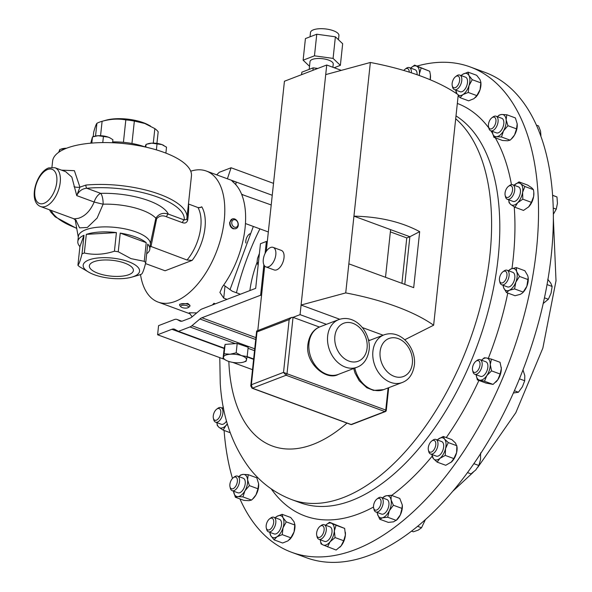 <?xml version="1.0" encoding="UTF-8"?>
<svg xmlns="http://www.w3.org/2000/svg" width="592" height="592" viewBox="0 0 592 592"><rect width="100%" height="100%" fill="white"/><g stroke="black" fill="none" stroke-linecap="round" stroke-linejoin="round"><path stroke-width="0.89" d="M190.735 171.206A69.812 37.385 110.2 0 1 206.334 171.044L272.246 195.279L236.134 182.018L231.835 180.752L233.529 182.469A69.812 37.385 110.2 0 1 245.058 228.105A69.812 37.385 110.2 0 1 222.37 286.876L219.898 292.426L223.724 298.131L227.032 299.352M232.316 218.951L229.644 222.437C229.548 225.559 230.762 227.698 233.285 228.845L236.023 228.608A5.173 3.952 69 0 0 238.228 223.724A5.173 3.952 69 0 0 234.513 218.922A5.173 3.952 69 0 0 232.316 218.951A5.173 3.952 69 0 0 230.11 223.835A5.173 3.952 69 0 0 233.825 228.638A5.173 3.952 69 0 0 236.023 228.608M206.334 171.044A69.812 37.385 110.2 0 1 224.235 220.446A69.812 37.385 110.2 0 1 158.145 302.098A69.812 37.385 110.2 0 1 140.504 274.54M188.204 307.588L189.425 306.745A5.173 1.85 -173.9 0 0 189.899 306.079L189.973 305.368L187.782 303.444L179.687 304.266L179.613 304.984A5.173 1.85 -173.9 0 0 179.931 305.731L180.945 306.819A3.952 1.413 -173.9 0 0 182.388 307.625A3.952 1.413 -173.9 0 0 188.204 307.588A3.952 1.413 -173.9 0 0 186.88 305.701A3.952 1.413 -173.9 0 0 182.225 305.317A3.952 1.413 -173.9 0 0 180.945 306.819M215.384 303.822L213.941 303.289L212.395 304.969M196.722 312.924L189.196 312.791L192.126 316.801M189.899 306.079A5.173 1.85 -173.9 0 0 187.694 304.273A5.173 1.85 -173.9 0 0 182.454 303.652A5.173 1.85 -173.9 0 0 179.613 304.984M234.639 227.21A3.952 3.019 69 0 0 238.051 224.501A3.952 3.019 69 0 0 235.165 219.787A3.952 3.019 69 0 0 231.761 222.503A3.952 3.019 69 0 0 234.639 227.21M256.98 262.648A69.812 37.385 -69.8 0 0 249.891 290.576M145.506 263.573L165.094 270.773L192.148 260.391A37.807 20.246 -69.8 0 0 201.783 206.83L199.363 207.762M192.148 260.391L187.02 260.014L150.072 246.117M89.607 272.66A28.342 10.153 6.1 0 1 91.042 259.229A28.342 10.153 6.1 0 1 128.42 261.649A28.342 10.153 6.1 0 1 131.705 277.16A28.342 10.153 6.1 0 1 94.328 274.74A28.342 10.153 6.1 0 1 89.607 272.66L79.409 266.652A36.201 12.972 6.1 0 1 77.922 265.231L79.913 246.598A36.201 12.972 6.1 0 1 77.826 241.499A36.201 12.972 6.1 0 1 84.005 235.253L82.014 253.894A36.201 12.972 6.1 0 1 84.33 252.999L86.321 234.365A36.201 12.972 6.1 0 1 116.417 232.582L114.426 251.223A36.201 12.972 6.1 0 1 118.237 251.748L120.228 233.107A36.201 12.972 6.1 0 1 135.59 236.985A36.201 12.972 6.1 0 1 146.231 242.668L144.241 261.309A36.201 12.972 6.1 0 1 145.728 262.73L147.719 244.089A36.201 12.972 6.1 0 1 149.813 249.188L150.375 243.608L155.851 218.196C158.922 213.727 163.089 212.365 168.343 214.104A2.479 1.332 -69.8 0 0 166.618 216.827C162.726 215.066 159.396 215.71 156.621 218.759L150.93 246.746M77.826 241.499L78.359 236.504A36.201 12.972 6.1 0 1 98.953 227.128A36.201 12.972 6.1 0 1 136.13 231.99A36.201 12.972 6.1 0 1 150.375 243.608M149.813 249.188A36.201 12.972 6.1 0 1 146.69 253.731M145.728 262.73C144.078 269.271 142.709 273.053 141.643 274.074A36.201 12.972 6.1 0 1 139.32 274.962L131.705 277.16M118.237 251.748L131.01 258.637L144.241 261.309M61.524 170.148L74.392 170.681L79.92 187.146L85.951 185.059A2.479 1.132 -95.2 0 0 86.832 188.271C82.229 188.626 78.862 191.083 76.745 195.619L71.854 177.126L65.645 171.665L54.923 167.721A20.683 11.078 110.2 0 1 59.481 186.65A20.683 11.078 110.2 0 1 45.732 206.342A20.683 11.078 110.2 0 1 40.641 206.549L74.104 218.855L78.336 218.33C85.181 216.176 90.458 210.737 94.165 202.027A10.345 5.535 -69.8 0 1 100.714 193.369A52.118 18.678 6.1 0 1 168.343 214.104L184.245 219.95A67.333 24.131 -173.9 0 0 86.832 188.271L100.714 193.369A10.345 3.441 -91.7 0 1 103.134 204.196L97.103 218.093L87.364 227.461L79.565 227.861L75.732 219.832M124.69 263.085A22.133 7.933 6.1 0 1 133.385 270.544A22.133 7.933 6.1 0 1 120.79 276.279A22.133 7.933 6.1 0 1 98.065 273.304A22.133 7.933 6.1 0 1 89.37 265.845A22.133 7.933 6.1 0 1 101.957 260.11A22.133 7.933 6.1 0 1 124.69 263.085M146.231 242.668L120.228 233.107M84.33 252.999C94.024 255.182 104.059 254.59 114.426 251.223M116.417 232.582L86.321 234.365M77.922 265.231C78.988 264.247 80.349 260.465 82.014 253.894M84.005 235.253L79.913 246.598M51.948 167.24L52.607 161.113A69.812 25.019 6.1 0 1 92.33 143.042A69.812 25.019 6.1 0 1 164.021 152.41A69.812 25.019 6.1 0 1 191.445 175.95L186.976 217.812A69.812 25.019 6.1 0 0 159.551 194.272A69.812 25.019 6.1 0 0 85.951 185.059M91.827 143.079L92.485 136.907L98.057 135.723L108.269 137.144L110.193 138.01L112.909 139.742L112.591 142.746M102.764 142.583L103.445 136.256M90.768 143.168L92.485 136.907M110.082 137.951A10.345 3.707 -173.9 0 0 109.994 137.899A10.345 3.707 -173.9 0 0 108.269 137.144A10.345 3.707 -173.9 0 0 98.057 135.723A10.345 3.707 -173.9 0 0 94.624 136.256A10.345 3.707 -173.9 0 0 94.35 136.345M187.02 260.014A35.994 19.277 -69.8 0 0 197.994 207.555L188.5 204.003C188.863 207.57 188.596 212.935 187.701 220.098C186.887 222.725 185.163 223.584 182.528 222.681A2.479 1.332 -69.8 0 1 184.245 219.95L186.702 219.343L186.976 217.812M156.621 218.759A2.479 0.651 -159.4 0 1 155.851 218.196A42.128 15.096 -173.9 0 0 141.888 210.086A42.128 15.096 -173.9 0 0 103.134 204.196A10.345 0.422 13.3 0 1 94.165 202.027L76.745 195.619L79.92 187.146A5.173 1.961 4.1 0 1 74.015 186.695M197.994 207.555L200.599 207.489L201.783 206.83M186.739 219.195A2.479 1.066 -174.1 0 0 187.701 220.098M112.68 141.917A36.201 12.972 6.1 0 1 145.01 146.927L146.098 144.344L151.663 143.16L161.875 144.574A10.345 3.707 -173.9 0 0 151.663 143.16A10.345 3.707 6.1 0 0 148.237 143.693L147.519 143.893M95.549 136.042L96.91 123.299C96.037 124.424 94.964 127.406 93.684 132.238L93.21 136.671M123.425 142.317L125.822 119.895C118.156 118.526 110.245 118.999 102.105 121.301L100.559 135.709M153.291 143.123L154.845 128.619L144.744 123.462L134.347 121.079L131.949 143.486M150.516 126.066L148.074 124.764A28.446 10.19 -173.9 0 0 143.338 122.677A28.446 10.19 -173.9 0 0 105.82 120.25L101.817 121.382A33.618 12.047 -173.9 0 0 96.91 123.299M156.932 143.39L158.175 131.794A33.618 12.047 -173.9 0 0 154.845 128.619M134.347 121.079A33.618 12.047 -173.9 0 0 125.822 119.895M59.585 151.7L59.822 149.45L66.541 148.237M66.578 148.229A10.345 3.707 -173.9 0 0 65.394 148.266A10.345 3.707 -173.9 0 0 61.96 148.799A10.345 3.707 -173.9 0 0 61.686 148.881M58.66 152.329L59.822 149.45M165.886 153.113L166.515 147.179L161.875 144.574A10.345 3.707 -173.9 0 1 163.599 145.336L163.799 145.447M145.802 147.119L146.098 144.344M156.392 149.872L157.05 143.693M216.679 174.847L219.262 172.302L231.08 167.765L273.519 183.365M227.395 178.791L231.08 167.765M213.941 303.289L213.956 304.369M224.242 359.277L157.598 334.776L158.575 325.637L174.425 319.547A10.345 5.535 110.2 0 1 176.964 319.443A10.345 5.535 110.2 0 1 177.363 319.621L179.716 320.901A10.345 5.535 -69.8 0 0 180.109 321.079A10.345 5.535 -69.8 0 0 182.654 320.975L189.973 318.163A10.345 5.535 -69.8 0 0 191.956 316.942L199.941 310.208A10.345 5.535 110.2 0 1 201.924 308.987L255.685 288.348L260.45 243.726L266.37 241.447L265.098 253.406M252.503 369.667L232.656 362.371M224.235 348.177L225.108 344.418L224.109 353.75L223.021 358.463L224.235 348.177L178.466 331.35L174.825 329.367A10.345 5.535 -69.8 0 0 174.425 329.182A10.345 5.535 -69.8 0 0 171.88 329.293L157.598 334.776M253.642 358.989L247.167 356.606M225.108 344.418L237.185 343.478L236.186 352.802L230.044 354.238L224.109 353.75M264.683 266.045L261.531 295.549L260.628 295.216L201.894 317.771A10.345 5.535 -69.8 0 0 199.904 318.992L191.926 325.718A10.345 5.535 110.2 0 1 189.943 326.947L178.466 331.35M261.531 295.549L257.809 330.395M341.318 70.367L326.74 65.009L284.434 81.245L266.252 251.393M319.421 327.043L293.033 317.342L300.063 314.641L301.084 305.035L345.728 292.907A145.832 52.259 6.1 0 1 433.633 325.223L404.728 339.778M326.74 65.009L301.084 305.035L339.756 319.258M265.956 266.918L274.155 269.93A10.404 5.572 -69.8 0 0 284.012 257.757A10.404 5.572 -69.8 0 0 281.341 250.394L273.141 247.382A10.404 5.572 -69.8 0 0 263.292 259.555A10.404 5.572 -69.8 0 0 265.956 266.918A10.404 5.572 -69.8 0 0 275.813 254.745A10.404 5.572 -69.8 0 0 273.141 247.382M291.582 317.43L289.17 319.584L283.524 372.39L286.091 375.247L252.377 388.189L251.363 384.741L283.524 372.39L287.002 373.744L293.033 317.342L291.582 317.43L256.632 331.032L257.002 331.934L251.363 384.741L250.764 385.91L256.632 331.032M369.859 340.304L368.394 339.764M326.436 324.335L300.063 314.641M383.135 335.205L362.356 327.561M325.711 74.607L370.355 62.478A145.832 52.259 6.1 0 1 458.26 94.794L433.633 325.223M370.355 62.478L348.843 263.825L413.69 287.645L419.676 231.65L409.879 236.726L390.602 229.637L385.51 277.278M348.843 263.825L345.728 292.907M390.602 229.637L353.935 216.154C379.45 216.702 401.361 221.859 419.676 231.65M404.787 284.367L409.879 236.726L406.771 237.925L390.365 231.886M401.924 283.316L406.771 237.925M317.741 68.457L313.183 67.828L312.916 70.315M313.183 67.828L301.839 72.187L301.572 74.666M309.194 69.36L310.023 61.568A11.677 4.181 6.1 0 1 312.376 59.407A11.677 4.181 6.1 0 1 325.548 59.215A11.677 4.181 6.1 0 1 333.237 64.047L332.896 67.266M340.363 65.349L342.672 43.741L335.39 36.808L333.081 58.408L340.363 65.349L334.154 67.732M333.081 58.408L314.463 55.826L303.119 60.184L309.52 66.289M335.39 36.808L316.772 34.225L305.428 38.576L303.119 60.184M310.03 36.815L310.497 32.486A14.297 5.121 6.1 0 1 313.375 29.837A14.297 5.121 6.1 0 1 329.507 29.6A14.297 5.121 6.1 0 1 338.927 35.52L338.476 39.745M316.772 34.225L314.463 55.826M267.281 241.78L266.37 241.447M263.884 264.779L260.628 295.216M259.414 253.435L257.513 258.408L256.972 262.855L258.164 265.149M258.467 262.286L256.972 262.855M223.021 358.463L225.922 360.239M237.185 343.478L248.166 347.252L247.167 356.576L241.573 355.659L236.186 352.802M243.586 362.089L246.08 361.298L247.167 356.576M246.516 359.899A11.625 4.166 6.1 0 1 243.334 362.163A11.625 4.166 6.1 0 1 239.938 362.733A11.625 4.166 6.1 0 1 228.408 361.312A11.625 4.166 6.1 0 1 226.063 360.313A11.625 4.166 6.1 0 1 223.458 357.072A11.625 4.166 -173.9 0 1 230.044 354.238A11.625 4.166 6.1 0 1 241.573 355.659A11.625 4.166 6.1 0 1 246.516 359.899M258.608 483.62A11.625 6.223 110.2 0 1 258.623 483.745A11.625 6.223 110.2 0 1 258.623 483.76A11.625 6.223 110.2 0 1 255.981 494.875A11.625 6.223 110.2 0 1 253.184 498.538L251.533 500.062L248.966 500.677L243.941 500.388L235.35 497.228L233.544 491.301A11.625 6.223 -69.8 0 0 233.544 491.316A11.625 6.223 -69.8 0 0 237.917 496.614A11.625 6.223 -69.8 0 0 244.933 490.812A11.625 6.223 -69.8 0 0 247.574 479.698L249.38 485.625L244.933 490.812L242.942 496.903L237.917 496.614L235.35 497.228M523.173 292.078L514.581 288.918L515.81 282.221A11.625 6.223 -69.8 0 0 516.661 271.558A11.625 6.223 -69.8 0 0 510.985 268.953A11.625 6.223 -69.8 0 0 508.565 270.64L510.985 268.953L516.283 267.591L524.875 270.744L527.709 275.62L528.175 277.559L526.858 286.284A11.625 6.223 110.2 0 1 522.766 292.663L526.858 286.284A11.625 6.223 -69.8 0 0 528.205 277.863A11.625 6.223 -69.8 0 0 528.182 277.692M516.535 128.871L507.943 125.711L506.138 119.784L506.789 114.759L515.38 117.919L517.186 123.832A11.625 6.223 110.2 0 1 514.552 134.969L516.535 128.871L517.193 123.846A11.625 6.223 -69.8 0 0 517.186 123.832A11.625 6.223 -69.8 0 0 517.171 123.661M511.074 139.275L514.552 134.969A11.625 6.223 110.2 0 1 511.747 138.632L510.097 140.156L507.536 140.77L502.504 140.482L493.913 137.322L492.107 131.394A11.625 6.223 -69.8 0 0 492.107 131.409L492.107 131.394A11.625 6.223 -69.8 0 1 492.093 131.269M339.867 547.215A11.625 6.223 -69.8 0 0 339.934 547.156A11.625 6.223 -69.8 0 0 341.14 545.839L336.145 550.042L323.054 544.929A11.625 6.223 -69.8 0 0 330.092 541.776L327.554 546.882M345.358 532.215A11.625 6.223 110.2 0 1 345.373 532.356A11.625 6.223 110.2 0 1 345.395 535.027A11.625 6.223 110.2 0 1 341.14 545.839L343.678 540.733L335.079 537.573L330.092 541.776A11.625 6.223 -69.8 0 0 334.339 530.965A11.625 6.223 -69.8 0 0 331.557 523.306L336.064 525.259L334.339 530.965L335.079 537.573M282.095 514.315L282.954 517.645A11.625 6.223 -69.8 0 0 276.775 516.476L282.095 514.315L290.687 517.475L294.002 521.707L294.92 524.882A11.625 6.223 110.2 0 1 294.083 531.868A11.625 6.223 110.2 0 1 289.481 539.675A11.625 6.223 110.2 0 1 289.392 539.756M223.251 407.215A258.578 138.461 110.2 0 1 223.251 406.815M417.131 66.045A258.578 138.461 110.2 0 1 470.122 66.918A258.578 138.461 110.2 0 1 537.773 189.803A258.578 138.461 110.2 0 1 461.094 455.285A258.578 138.461 110.2 0 1 291.664 552.299A258.578 138.461 110.2 0 1 239.938 498.923M232.486 478.447A258.578 138.461 110.2 0 1 224.087 430.451M377.208 512.472A11.625 6.223 -69.8 0 0 377.222 512.613A11.625 6.223 -69.8 0 0 377.407 513.789L379.738 519.236L388.33 522.388L393.525 521.841L396.862 519.835A11.625 6.223 -69.8 0 0 400.355 514.848L396.263 520.39L387.671 517.23L382.476 517.778A11.625 6.223 -69.8 0 0 389.299 510.785L387.671 517.23M391.186 495.26L399.778 498.42L402.294 504.961A11.625 6.223 110.2 0 1 402.301 505.035A11.625 6.223 110.2 0 1 400.355 514.848L401.983 508.402L393.391 505.25L389.299 510.785A11.625 6.223 -69.8 0 0 391.06 499.803A11.625 6.223 -69.8 0 0 385.991 495.807L391.186 495.26L391.06 499.803L393.391 505.25M472.238 79.691L469.005 85.625A11.625 6.223 -69.8 0 0 468.923 75.458L472.238 79.691L480.83 82.85L480.815 81.985L480.889 82.695A11.625 6.223 110.2 0 1 480.053 89.688A11.625 6.223 110.2 0 1 475.45 97.495A11.625 6.223 110.2 0 1 475.361 97.576M430.421 75.073A11.625 6.223 110.2 0 1 430.436 75.214A11.625 6.223 110.2 0 1 430.458 77.885A11.625 6.223 110.2 0 1 430.214 79.757M522.817 199.186L517.645 202.767A11.625 6.223 -69.8 0 0 522.603 192.393L522.817 199.186L531.409 202.346L533.651 196.455A11.625 6.223 -69.8 0 0 533.799 192.37A11.625 6.223 -69.8 0 0 533.769 192.067M533.799 192.37L533.651 196.455A11.625 6.223 110.2 0 1 528.7 206.837A11.625 6.223 110.2 0 1 528.36 207.163A11.625 6.223 110.2 0 1 528.301 207.222M484.5 381.248L479.705 380.123A11.625 6.223 -69.8 0 0 486.794 375.609L484.5 381.248L493.092 384.408L497.842 379.672A11.625 6.223 -69.8 0 0 501.32 368.609L500.136 374.026L491.545 370.866L490.272 364.546A11.625 6.223 -69.8 0 0 486.661 358.005L491.456 359.129L490.272 364.546A11.625 6.223 -69.8 0 1 486.794 375.609L491.545 370.866M500.136 374.026L497.842 379.672A11.625 6.223 110.2 0 1 495.807 382.106A11.625 6.223 110.2 0 1 495.667 382.232M501.246 367.306L501.239 367.232A11.625 6.223 110.2 0 1 501.246 367.306A11.625 6.223 110.2 0 1 501.32 368.609L500.048 362.289L491.456 359.129M451.548 461.923A11.625 6.223 -69.8 0 0 451.6 461.878A11.625 6.223 -69.8 0 0 456.602 452.614L453.842 458.585L445.251 455.426L439.974 458.326A11.625 6.223 -69.8 0 0 445.547 448.551L445.251 455.426M443.253 436.452L451.844 439.612L455.596 443.134L457.039 447.078A11.625 6.223 110.2 0 1 456.602 452.614L456.891 445.746L448.299 442.587L445.547 448.551A11.625 6.223 -69.8 0 0 444.548 439.064A11.625 6.223 -69.8 0 0 437.969 439.353L443.253 436.452L444.548 439.064L448.299 442.587M481.747 359.958L484.323 357.783L486.661 358.005A11.625 6.223 -69.8 0 0 481.607 360.084A11.625 6.223 -69.8 0 0 481.511 360.18M476.153 374.743A11.625 6.223 -69.8 0 0 476.168 374.884A11.625 6.223 -69.8 0 0 479.705 380.123L477.367 379.901L476.19 375.106M493.092 384.408L485.965 383.061L477.367 379.901M475.924 361.275L477.063 360.424A7.755 4.151 110.2 0 1 480.142 359.684L485.862 361.786A7.755 4.151 110.2 0 1 487.838 364.983A7.755 4.151 110.2 0 1 485.743 373.204A7.755 4.151 110.2 0 1 480.504 376.342L474.791 374.24A7.755 4.151 110.2 0 1 472.927 371.687L472.608 370.296A6.216 3.33 110.2 0 1 472.512 369.778A6.216 3.33 110.2 0 1 475.924 361.275A6.216 3.33 110.2 0 1 479.979 363.244A6.216 3.33 110.2 0 1 477.108 371.295A6.216 3.33 110.2 0 1 472.608 370.296M480.142 359.684A7.755 4.151 110.2 0 1 482.125 362.881A7.755 4.151 110.2 0 1 480.031 371.103A7.755 4.151 110.2 0 1 474.791 374.24M230.229 432.708L223.14 430.103L218.988 427.343L217.294 425.493L216.961 423.08M227.439 424.22L225.848 425.611L223.14 430.103M222.429 407.925L223.317 407.163M216.916 422.644A11.625 6.223 -69.8 0 0 216.931 422.784A11.625 6.223 -69.8 0 0 218.988 427.343A11.625 6.223 -69.8 0 0 225.848 425.611A11.625 6.223 -69.8 0 0 227.328 423.835M223.325 407.178A11.625 6.223 -69.8 0 0 222.37 407.984A11.625 6.223 -69.8 0 0 222.266 408.08M221.23 424.235A7.755 4.151 -69.8 0 0 221.267 424.242A7.755 4.151 -69.8 0 0 226.536 421.053M216.687 409.176L217.826 408.325A7.755 4.151 110.2 0 1 220.905 407.585A7.755 4.151 110.2 0 1 220.942 407.599A7.755 4.151 110.2 0 1 222.118 416.331A7.755 4.151 110.2 0 1 215.555 422.148A7.755 4.151 110.2 0 1 215.518 422.133A7.755 4.151 110.2 0 1 213.69 419.587L213.364 418.196A6.216 3.33 110.2 0 1 216.687 409.176A6.216 3.33 110.2 0 1 219.181 408.591A6.216 3.33 110.2 0 1 220.113 415.614A6.216 3.33 110.2 0 1 214.837 420.239A6.216 3.33 110.2 0 1 213.364 418.196M513.826 185.474L518.999 181.892L527.59 185.052L531.742 187.805L533.436 189.662L524.845 186.502L520.694 183.742A11.625 6.223 -69.8 0 0 514.159 185.148A11.625 6.223 -69.8 0 0 514.063 185.244M533.725 191.638L533.436 189.662M518.999 181.892L520.694 183.742A11.625 6.223 -69.8 0 1 522.603 192.393L524.845 186.502M517.645 202.767L514.936 207.259L510.778 204.506L509.083 202.649L508.72 199.941A11.625 6.223 -69.8 0 0 510.778 204.506A11.625 6.223 -69.8 0 0 517.645 202.767M531.409 202.346L528.7 206.837L523.528 210.419L514.936 207.259M518.377 186.828A7.755 4.151 110.2 0 1 518.414 186.843A7.755 4.151 110.2 0 1 518.451 186.857A7.755 4.151 110.2 0 1 519.621 195.589A7.755 4.151 110.2 0 1 513.057 201.406A7.755 4.151 110.2 0 1 513.027 201.391L507.344 199.304A7.755 4.151 110.2 0 1 507.307 199.289A7.755 4.151 110.2 0 1 505.479 196.744L505.161 195.36A6.216 3.33 110.2 0 1 508.476 186.332A6.216 3.33 110.2 0 1 510.97 185.747A6.216 3.33 110.2 0 1 511.902 192.777A6.216 3.33 110.2 0 1 506.626 197.395A6.216 3.33 110.2 0 1 505.161 195.36M508.476 186.332L509.623 185.481A7.755 4.151 110.2 0 1 512.702 184.741A7.755 4.151 110.2 0 1 512.731 184.756A7.755 4.151 110.2 0 1 513.908 193.488A7.755 4.151 110.2 0 1 507.344 199.304M421.127 68.117L419.41 73.822A11.625 6.223 -69.8 0 0 416.627 66.163L429.718 71.277L414.585 65.113L410.796 67.999A11.625 6.223 -69.8 0 0 410.7 68.095M410.796 67.999A11.625 6.223 -69.8 0 1 416.627 66.163L414.585 65.113M419.195 75.487A11.625 6.223 -69.8 0 0 419.41 73.822L419.373 75.554M429.718 71.277L430.406 74.903L430.184 79.75M403.825 70.478A6.216 3.33 110.2 0 1 405.113 69.183L406.253 68.332A7.755 4.151 110.2 0 1 409.338 67.592L415.051 69.693A7.755 4.151 110.2 0 1 417.079 74.74M409.338 67.592A7.755 4.151 110.2 0 1 411.351 72.809M405.113 69.183A6.216 3.33 110.2 0 1 409.227 72.128M480.815 81.985L479.979 79.52L476.664 75.295L468.072 72.135L462.752 74.289A11.625 6.223 -69.8 0 0 461.249 75.473A11.625 6.223 -69.8 0 0 461.153 75.569M461.249 75.473L462.752 74.289A11.625 6.223 -69.8 0 1 468.923 75.458L468.072 72.135M458.223 95.083A11.625 6.223 -69.8 0 0 462.9 94.616A11.625 6.223 -69.8 0 0 469.005 85.625L468.228 92.456L462.9 94.616L460.043 97.673L458.178 95.556M480.83 82.85L480.053 89.688L476.819 95.615L468.228 92.456M476.819 95.615L473.955 98.679L468.635 100.832L460.043 97.673M457.002 93.921L455.81 90.273A11.625 6.223 -69.8 0 0 456.728 93.447A11.625 6.223 -69.8 0 0 457.039 93.943M455.566 76.664L456.706 75.813A7.755 4.151 110.2 0 1 459.784 75.073L465.504 77.175A7.755 4.151 110.2 0 1 467.451 83.021A7.755 4.151 110.2 0 1 463.647 90.65A7.755 4.151 110.2 0 1 460.147 91.73L454.434 89.629A7.755 4.151 110.2 0 1 452.569 87.076L452.251 85.685A6.216 3.33 110.2 0 1 455.233 76.938A6.216 3.33 110.2 0 1 455.566 76.664A6.216 3.33 110.2 0 1 459.644 78.862A6.216 3.33 110.2 0 1 456.55 86.869A6.216 3.33 110.2 0 1 452.251 85.685M459.784 75.073A7.755 4.151 110.2 0 1 461.73 80.919A7.755 4.151 110.2 0 1 457.934 88.548A7.755 4.151 110.2 0 1 454.434 89.629M291.664 552.299L306.471 557.745A258.578 138.461 -69.8 0 0 521.73 373.145A258.578 138.461 -69.8 0 0 495.682 77.315A258.578 138.461 -69.8 0 0 484.929 72.357L470.122 66.918M402.301 505.035L401.983 508.402M383.261 497.265L385.991 495.807A11.625 6.223 -69.8 0 0 382.661 497.82A11.625 6.223 -69.8 0 0 382.558 497.916M379.738 519.236L382.476 517.778A11.625 6.223 -69.8 0 1 377.407 513.789L377.222 512.613M376.978 499.004L378.118 498.153A7.755 4.151 110.2 0 1 381.196 497.413L386.909 499.515A7.755 4.151 110.2 0 1 388.108 508.291A7.755 4.151 110.2 0 1 381.559 514.078L375.846 511.976A7.755 4.151 110.2 0 1 373.981 509.416L373.656 508.025A6.216 3.33 110.2 0 1 374.196 503.045A6.216 3.33 110.2 0 1 376.978 499.004A6.216 3.33 110.2 0 1 380.582 499.478A6.216 3.33 110.2 0 1 380.404 505.45A6.216 3.33 110.2 0 1 376.682 510.015A6.216 3.33 110.2 0 1 373.656 508.025M381.196 497.413A7.755 4.151 110.2 0 1 382.395 506.197A7.755 4.151 110.2 0 1 375.846 511.976M294.846 524.164L294.083 531.868L290.842 537.802L287.986 540.859L282.658 543.019L274.066 539.86L270.751 535.627A11.625 6.223 -69.8 0 0 276.93 536.796A11.625 6.223 -69.8 0 0 283.028 527.805A11.625 6.223 -69.8 0 0 282.954 517.645L286.269 521.87L283.028 527.805L282.251 534.643L276.93 536.796L274.066 539.86M294.86 525.03L286.269 521.87M269.826 532.319A11.625 6.223 -69.8 0 0 269.841 532.46A11.625 6.223 -69.8 0 0 270.751 535.627L269.841 532.46M275.28 517.66L276.775 516.476A11.625 6.223 -69.8 0 0 275.28 517.66A11.625 6.223 -69.8 0 0 275.176 517.756M268.465 531.816L274.177 533.917A7.755 4.151 -69.8 0 0 277.678 532.837A7.755 4.151 -69.8 0 0 281.474 525.208A7.755 4.151 -69.8 0 0 279.528 519.354L273.815 517.253A7.755 4.151 110.2 0 1 275.761 523.106A7.755 4.151 110.2 0 1 271.957 530.735A7.755 4.151 110.2 0 1 268.465 531.816A7.755 4.151 110.2 0 1 266.6 529.255L266.282 527.872A6.216 3.33 110.2 0 1 269.256 519.117A6.216 3.33 110.2 0 1 269.597 518.844A6.216 3.33 110.2 0 1 273.674 521.041A6.216 3.33 110.2 0 1 270.574 529.056A6.216 3.33 110.2 0 1 266.282 527.872M290.842 537.802L282.251 534.643M540.57 135.479L540.829 136.175M536.374 125.127L538.476 125.896L540.526 131.054L540.933 135.612M544.44 297.828L548.362 299.263L543.204 303.496M547.03 284.582L552.136 286.461L551.071 293.166L548.362 299.263M547.741 279.246L550.767 283.154L552.136 286.461M411.573 531.15L413.364 531.808L418.263 530.092L421.519 527.768L417.619 526.332M425.367 519.665L421.519 527.768M467.51 472.594L471.025 473.881L475.746 469.989L478.832 465.49L473.881 463.669M480.6 452.873L480.541 459.481L478.832 465.49M514.389 390.742L518.429 392.23L513.382 393.007M519.45 378.821L524.697 380.752L522.388 386.791L518.429 392.23M522.988 369.919L524.808 375.691L524.697 380.752M553.209 208.029L556.265 209.154L553.328 214.319M552.58 195.353L556.976 196.966L557.442 203.359L556.265 209.154M552.573 195.249L556.976 196.966M329.515 522.255L331.557 523.306A11.625 6.223 -69.8 0 0 325.733 525.134L329.515 522.255L344.655 528.419L345.395 535.027L343.678 540.733M344.655 528.419L336.064 525.259M321.012 543.878L320.294 539.934A11.625 6.223 -69.8 0 0 323.054 544.929L321.012 543.878M320.05 526.325L321.19 525.474A7.755 4.151 110.2 0 1 324.268 524.734L329.981 526.836A7.755 4.151 110.2 0 1 329.848 538.283A7.755 4.151 110.2 0 1 324.631 541.399L318.918 539.297A7.755 4.151 110.2 0 1 317.053 536.737L316.727 535.346A6.216 3.33 110.2 0 1 318.333 528.227A6.216 3.33 110.2 0 1 320.05 526.325A6.216 3.33 110.2 0 1 323.957 527.583A6.216 3.33 110.2 0 1 322.403 534.902A6.216 3.33 110.2 0 1 316.727 535.346M324.268 524.734A7.755 4.151 110.2 0 1 324.135 536.182A7.755 4.151 110.2 0 1 318.918 539.297M492.107 131.409L492.107 131.409A11.625 6.223 -69.8 0 0 496.481 136.708L493.913 137.322M510.097 140.156L501.505 136.996L496.481 136.708A11.625 6.223 -69.8 0 0 503.496 130.906L501.505 136.996M507.943 125.711L503.496 130.906A11.625 6.223 -69.8 0 0 506.138 119.784A11.625 6.223 -69.8 0 0 501.764 114.471L506.789 114.759M497.546 116.609L499.197 115.085L501.764 114.471A11.625 6.223 -69.8 0 0 497.546 116.609A11.625 6.223 -69.8 0 0 497.45 116.705M491.863 117.801L493.003 116.95A7.755 4.151 110.2 0 1 494.431 116.202A7.755 4.151 110.2 0 1 496.081 116.21L501.801 118.311A7.755 4.151 110.2 0 1 503.459 125.608A7.755 4.151 110.2 0 1 498.101 132.874A7.755 4.151 110.2 0 1 496.444 132.867L490.731 130.773A7.755 4.151 110.2 0 1 488.866 128.212L488.548 126.821A6.216 3.33 110.2 0 1 491.863 117.801A6.216 3.33 110.2 0 1 493.003 117.201A6.216 3.33 110.2 0 1 495.889 121.922A6.216 3.33 110.2 0 1 491.367 128.878A6.216 3.33 110.2 0 1 488.548 126.821M496.081 116.21A7.755 4.151 110.2 0 1 497.746 123.506A7.755 4.151 110.2 0 1 492.381 130.78A7.755 4.151 110.2 0 1 490.731 130.773M269.597 518.844L270.736 517.993A7.755 4.151 110.2 0 1 273.815 517.253M245.865 242.994A6.216 3.33 110.2 0 1 245.828 242.742A6.216 3.33 110.2 0 1 249.239 234.232A6.216 3.33 110.2 0 1 249.868 233.84M522.366 293.04L520.346 294.35L515.047 295.719L506.456 292.559L503.622 287.682L503.141 285.61M503.111 285.3A11.625 6.223 -69.8 0 0 503.126 285.44A11.625 6.223 -69.8 0 0 503.622 287.682A11.625 6.223 -69.8 0 0 509.29 290.287L506.456 292.559M514.581 288.918L509.29 290.287A11.625 6.223 -69.8 0 0 515.81 282.221L519.495 276.434L528.086 279.594M516.283 267.591L516.661 271.558L519.495 276.434M502.882 271.832L504.021 270.981A7.755 4.151 110.2 0 1 507.1 270.241L512.813 272.342A7.755 4.151 110.2 0 1 514.13 273.482A7.755 4.151 110.2 0 1 513.427 282.48A7.755 4.151 110.2 0 1 507.462 286.898L501.75 284.796A7.755 4.151 110.2 0 1 500.44 283.657A7.755 4.151 110.2 0 1 499.885 282.243L499.567 280.852A6.216 3.33 110.2 0 1 502.882 271.832A6.216 3.33 110.2 0 1 506.397 272.15A6.216 3.33 110.2 0 1 505.242 280.408A6.216 3.33 110.2 0 1 500.011 281.992A6.216 3.33 110.2 0 1 499.567 280.852M507.1 270.241A7.755 4.151 110.2 0 1 508.41 271.38A7.755 4.151 110.2 0 1 507.714 280.379A7.755 4.151 110.2 0 1 501.75 284.796M431.945 454.515A11.625 6.223 -69.8 0 0 431.953 454.656A11.625 6.223 -69.8 0 0 433.396 458.608L437.155 462.123L445.746 465.282L451.6 461.878M451.023 462.389L453.842 458.585M437.458 439.797L437.969 439.353A11.625 6.223 -69.8 0 0 437.399 439.856A11.625 6.223 -69.8 0 0 437.296 439.96M437.155 462.123L439.974 458.326A11.625 6.223 -69.8 0 1 433.396 458.608L431.953 454.656M431.716 441.047L432.856 440.196A7.755 4.151 110.2 0 1 435.934 439.456L441.647 441.558A7.755 4.151 110.2 0 1 443.586 447.441A7.755 4.151 110.2 0 1 436.297 456.121L430.576 454.02A7.755 4.151 110.2 0 1 428.712 451.459L428.393 450.068A6.216 3.33 110.2 0 1 428.334 447.404A6.216 3.33 110.2 0 1 431.716 441.047A6.216 3.33 110.2 0 1 435.734 445.169A6.216 3.33 110.2 0 1 432.16 451.666A6.216 3.33 110.2 0 1 428.393 450.068M435.934 439.456A7.755 4.151 110.2 0 1 437.873 445.339A7.755 4.151 110.2 0 1 430.576 454.02M248.226 474.673L247.574 479.698A11.625 6.223 -69.8 0 0 243.201 474.384L248.226 474.673L256.817 477.825L258.623 483.76L257.971 488.785L255.981 494.875L252.51 499.182M257.971 488.785L249.38 485.625M238.983 476.523L240.633 474.999L243.201 474.384A11.625 6.223 -69.8 0 0 238.983 476.523A11.625 6.223 -69.8 0 0 238.879 476.619M232.168 490.679L237.88 492.781A7.755 4.151 -69.8 0 0 239.531 492.788A7.755 4.151 -69.8 0 0 244.896 485.521A7.755 4.151 -69.8 0 0 243.231 478.218L237.518 476.116A7.755 4.151 110.2 0 1 239.183 483.42A7.755 4.151 110.2 0 1 233.818 490.687A7.755 4.151 110.2 0 1 232.168 490.679A7.755 4.151 110.2 0 1 230.303 488.119L229.985 486.735A6.216 3.33 110.2 0 1 233.3 477.707A6.216 3.33 110.2 0 1 234.439 477.108A6.216 3.33 110.2 0 1 237.318 481.829A6.216 3.33 110.2 0 1 232.804 488.792A6.216 3.33 110.2 0 1 229.985 486.735M233.3 477.707L234.439 476.856A7.755 4.151 110.2 0 1 235.868 476.109A7.755 4.151 110.2 0 1 237.518 476.116M251.533 500.062L242.942 496.903M223.687 285.055L232.301 291.242L240.396 294.217M245.443 223.547L268.324 231.96M271.21 204.965L241.669 194.405M242.639 194.457L241.817 194.775M51.164 210.419A67.333 24.131 -173.9 0 0 76.708 228.209M75.214 219.75A52.118 18.678 6.1 0 1 73.371 218.581M44.008 203.315A18.204 9.746 -69.8 0 0 56.765 182.21A18.204 9.746 -69.8 0 0 47.619 169.512A18.204 9.746 -69.8 0 0 34.861 190.617A18.204 9.746 -69.8 0 0 44.008 203.315M182.528 222.681L166.618 216.827M346.971 423.102A165.486 88.615 110.2 0 1 229.163 367.417A165.486 88.615 110.2 0 1 228.838 361.46M236.43 292.759A165.486 88.615 110.2 0 1 259.918 228.867M405.424 339.423A165.486 88.615 110.2 0 1 405.106 340.134M455.692 118.755A209.094 111.962 110.2 0 1 490.99 206.564A209.094 111.962 110.2 0 1 428.985 421.252A209.094 111.962 110.2 0 1 291.982 499.7L300.181 502.712A209.094 111.962 110.2 0 0 437.185 424.264A209.094 111.962 110.2 0 0 499.189 209.583A209.094 111.962 110.2 0 0 456.003 115.899M457.335 103.43A219.891 117.749 110.2 0 1 488.807 127.946M490.879 130.825A219.891 117.749 110.2 0 1 492.403 133.096M495.297 137.832A219.891 117.749 110.2 0 1 511.451 184.637M514.233 206.837A219.891 117.749 110.2 0 1 514.3 207.725A219.891 117.749 110.2 0 1 511.976 268.568M507.781 293.04A219.891 117.749 110.2 0 1 488.326 358.36M478.898 380.464A219.891 117.749 110.2 0 1 446.279 437.569M432.13 456.232A219.891 117.749 110.2 0 1 391.652 495.43M373.522 507.033A219.891 117.749 110.2 0 1 271.262 488.911M181.722 321.227L177.363 319.621M180.53 321.204L179.716 320.901M253.605 359.337L247.101 356.946M224.161 348.51L171.88 329.293M235.305 343.626L189.943 326.947M254.53 350.693L248.055 348.311M254.73 348.814L191.926 325.718M255.722 339.512L199.904 318.992M255.922 337.632L201.894 317.771M250.764 385.91L252.059 388.204A1.295 0.696 110.2 0 0 252.377 388.189L351.13 424.501L384.844 411.551L286.091 375.247A1.295 0.696 110.2 0 0 287.002 373.744L385.755 410.056L388.115 387.923M350.575 424.294A1.295 0.696 -69.8 0 0 350.812 424.508A1.295 0.696 -69.8 0 0 351.13 424.501A1.295 0.992 -111 0 0 351.722 424.508L385.436 411.558A1.295 0.992 -111 0 1 384.844 411.551A1.295 0.696 -69.8 0 0 385.755 410.056A1.295 0.466 -173.9 0 1 386.258 410.493A1.295 0.466 -173.9 0 1 385.999 410.73A1.295 0.992 -111 0 1 385.436 411.558A1.295 1.295 0 0 0 386.258 410.493L388.692 387.701M320.065 326.784A25.5 19.499 69 0 0 308.987 343.16A25.5 19.499 69 0 0 317.453 367.972A25.5 19.499 69 0 0 338.343 374.396L357.013 367.232A25.5 19.499 -111 0 1 336.115 360.802A25.5 19.499 -111 0 1 327.657 335.99A25.5 19.499 -111 0 1 338.728 319.613L320.065 326.784C313.412 329.352 309.372 335.124 307.944 344.115C304.68 363.088 326.414 381.3 338.343 374.396M367.092 348.155A20.328 15.547 69 0 0 352.995 323.358A20.328 15.547 69 0 0 334.865 336.3A20.328 15.547 69 0 0 348.962 361.098A20.328 15.547 69 0 0 367.092 348.155M354.815 368.069A25.5 19.499 69 0 0 383.594 389.662L402.264 382.491A25.5 19.499 -111 0 1 381.366 376.068A25.5 19.499 -111 0 1 372.908 351.256A25.5 19.499 -111 0 1 383.979 334.88L368.624 340.777M412.35 363.414A20.328 15.547 69 0 0 398.246 338.617A20.328 15.547 69 0 0 380.116 351.567A20.328 15.547 69 0 0 394.213 376.364A20.328 15.547 69 0 0 412.35 363.414M289.17 319.584L257.002 331.934M223.724 298.131L225.012 286.099M235.838 184.734L236.134 182.018M189.914 313.775L158.145 302.098M78.285 237.17L75.147 219.38M49.454 209.79L50.934 212.269L55.197 216.864L76.753 228.475M94.624 136.256L93.913 136.463M54.923 167.721L48.699 167.921C36.105 172.309 27.794 201.643 40.641 206.549M74.104 218.855L76.316 220.483M61.96 148.799L61.25 148.999M253.332 226.447L230.022 289.636M219.78 357.635L220.239 383.231C222.274 416.265 231.901 444.437 249.114 467.747C260.443 482.473 274.732 493.129 291.982 499.7M181.788 321.212L176.964 319.443M252.059 388.204L350.812 424.508A1.295 1.295 0 0 0 351.722 424.508M338.728 319.613C355.836 313.575 371.184 333.044 369.127 349.894C367.669 358.93 363.629 364.709 357.013 367.232M383.979 334.88C401.087 328.841 416.435 348.311 414.378 365.16C412.92 374.196 408.88 379.975 402.264 382.491M353.698 368.498L355.045 373.093L359.24 380.774L366.811 387.723L373.596 390.417L383.594 389.662M243.334 362.163L243.963 361.986M220.905 407.585L223.591 408.569M216.931 422.784L217.005 423.509M382.661 497.82L383.453 497.065M553.335 217.841L556.006 280.778L542.857 348.096L515.824 412.698L477.84 467.266M473.163 472.342L452.828 491.219M512.702 184.741L518.414 186.843M249.239 234.232L249.92 233.729M215.555 422.148L221.267 424.242"/></g></svg>
